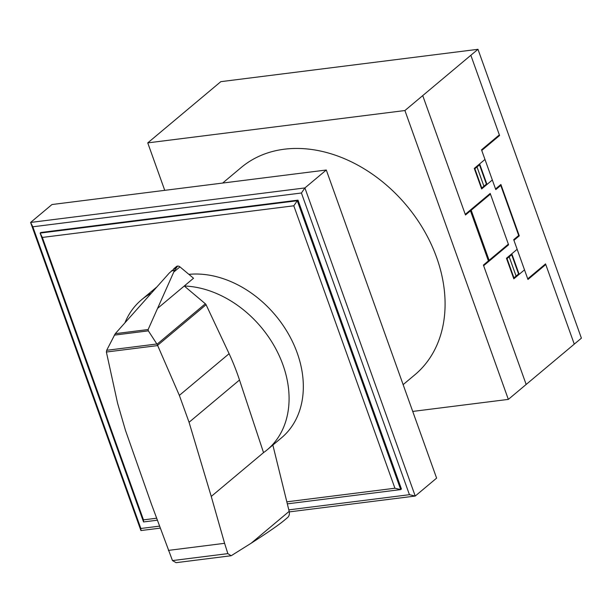 <?xml version="1.0" encoding="UTF-8"?>
<svg xmlns="http://www.w3.org/2000/svg" width="612" height="612" viewBox="0 0 612 612"><rect width="100%" height="100%" fill="white"/><g stroke="black" fill="none" stroke-linecap="round" stroke-linejoin="round"><path stroke-width="0.92" d="M205.334 303.766A2.104 1.591 50 0 1 206.076 304.715L229.11 353.69A207.965 157.429 50 0 1 239.499 380.014L263.535 452.62A97.851 74.067 -130 0 0 267.23 449.774A97.851 74.067 -130 0 0 282.958 364.89A97.851 74.067 -130 0 0 184.266 286.011L205.334 303.766L157.039 344.242L157.689 345.581L106.381 352.03L106.679 350.309L115.27 333.67L169.356 272.952L177.396 266.121A3.42 2.586 -130 0 0 176.424 266.557L173.724 268.821M188.894 274.36A97.851 74.067 50 0 1 297.21 352.948A97.851 74.067 50 0 1 281.489 437.825L267.23 449.774M172.477 560.592L227.855 553.623L231.175 555.742L176.103 562.673L172.477 560.592L151.371 503.967L125.437 430.29L117.573 403.163L106.381 352.03M231.175 555.742L251.165 543.219C267.115 532.96 277.925 525.517 283.593 520.896L287.625 517.523C289.216 516.054 289.744 514.011 289.185 511.403L272.853 445.062M177.595 266.098L174.466 270.481L148.135 329.539L148.356 330.847L157.039 344.242M156.825 343.998L106.679 350.309M148.356 330.847L114.299 335.131M174.466 270.481L171.329 270.879M157.689 345.581L179.354 395.39L189.062 422.28L211.247 496.439L224.596 543.318L168.392 550.395M224.596 543.318L227.855 553.623M184.266 286.011L193.537 278.246L179.943 266.878L173.961 271.889M179.943 266.878A3.42 2.586 -130 0 0 177.618 266.082A3.42 2.586 -130 0 0 177.411 266.105M263.535 452.612L211.247 496.439M151.309 293.202A97.851 74.067 -130 0 0 141.533 299.781L155.785 287.839A97.851 74.067 50 0 1 156.901 286.929M141.533 299.781A97.851 74.067 -130 0 0 124.955 322.776M143.552 521.944L143.476 519.871L42.35 237.433L40.124 233.088L143.552 521.944L157.33 520.208M42.35 237.433L293.798 205.793L394.924 488.231L286.829 501.832M156.595 518.219L143.476 519.871M287.334 503.852L400.715 489.592L394.924 488.231M297.998 200.139L40.836 232.491L40.124 233.088L297.287 200.736L297.998 200.139L401.426 488.996L400.715 489.592L297.287 200.736L293.798 205.793M289.292 511.892L415.227 496.049L409.436 494.695L288.81 509.873M159.502 526.136L140.844 528.485L140.921 530.558L160.229 528.133M140.844 528.485L32.826 226.792L301.418 193.002L409.436 494.695M32.826 226.792L30.6 222.447L304.906 187.938L326.288 170.014L436.608 478.133L415.227 496.049L304.906 187.938L301.418 193.002M326.288 170.014L51.982 204.53L30.6 222.447L140.921 530.558M222.653 183.057L241.197 167.512A135.206 102.349 50 0 1 436.624 257.476A135.206 102.349 50 0 1 414.898 374.774L403.132 384.627M164.743 190.34L147.752 142.887L404.914 110.535L508.343 399.391L412.725 411.425M508.343 399.391L581.4 338.161L477.972 49.304L220.817 81.664L147.752 142.887M404.914 110.535L477.972 49.304M478.928 231.841L479.609 235.674L481.353 238.611M474.499 222.049L475.21 221.452M481.567 239.208L479.441 235.85L478.737 231.298M474.377 221.728L475.088 221.131M490.434 194.088L465.487 215.003L422.731 95.602M467.629 213.206L467.392 212.563M485.553 263.275L485.783 263.917M485.094 249.053L484.375 249.65M484.49 249.971L485.201 249.375M470.475 210.819L488.399 260.888M489.11 260.291L471.186 210.222M526.159 384.458L483.411 265.065L508.358 244.157M470.85 55.279L499.576 135.52L481.759 150.453M499.346 134.877L481.529 149.818L495.781 189.613L500.769 185.428L518.693 235.498L513.705 239.675L527.957 279.477L545.774 264.537M492.331 179.982L481.636 188.94L474.285 168.399L484.979 159.441M513.935 240.325L519.282 235.842L500.891 184.487L495.544 188.963M481.766 188.006L474.874 168.744M481.407 188.305L486.402 184.12L479.502 164.865L474.514 169.042M483.908 186.209L477.008 166.954M486.984 184.457L479.632 163.917M485.331 185.015L485.561 185.65M481.583 188.159L481.782 188.817M484.13 186.851L483.885 186.232M477.85 165.416L478.079 166.059M478.209 165.11L478.439 165.76M574.27 344.135L545.544 263.902L527.728 278.835M524.507 269.854L513.82 278.812L506.461 258.264L517.148 249.306M517.737 275.522L517.507 274.88M511.808 253.781L519.16 274.329M517.377 275.828L517.148 275.178M507.05 258.608L513.942 277.863M509.184 256.818L516.084 276.073M513.583 278.162L518.578 273.985L511.678 254.73L506.69 258.907M510.615 255.625L510.385 254.975M508.954 256.176L509.161 256.833M506.606 258.142L506.866 258.761M483.641 265.715L508.587 244.808L490.204 193.446L465.25 214.353M148.135 329.539L115.27 333.67M289.178 511.357L251.165 543.219M239.499 380.014L189.062 422.28M184.273 286.011L157.682 308.295M206.076 304.715L157.621 345.329M229.11 353.69L179.354 395.39"/></g></svg>

